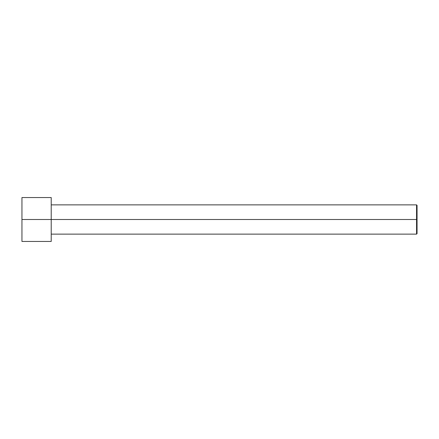 <?xml version="1.0" encoding="UTF-8"?>
<svg xmlns="http://www.w3.org/2000/svg" width="439" height="439" viewBox="0 0 439 439"><rect width="100%" height="100%" fill="white"/><g stroke="black" fill="none" stroke-linecap="round" stroke-linejoin="round"><path stroke-width="0.66" d="M417.05 219.5L417.05 205.353L417.05 233.647L417.05 219.5L416.562 219.5L416.562 204.865L416.562 219.5L417.05 219.5M416.562 219.5L416.562 204.865L416.562 234.135L416.562 219.5L51.215 219.5L416.562 219.5L416.562 234.135L416.562 219.5M51.215 219.5L51.215 197.55L51.215 241.45L51.215 219.5L21.95 219.5L21.95 197.55L21.95 219.5L51.215 219.5L51.215 197.55L51.215 219.5M21.95 219.5L21.95 241.45L21.95 219.5M417.05 205.353L416.562 204.865L51.215 204.865M51.215 197.55L21.95 197.55M51.215 241.45L21.95 241.45M417.05 233.647L416.562 234.135L51.215 234.135"/></g></svg>
